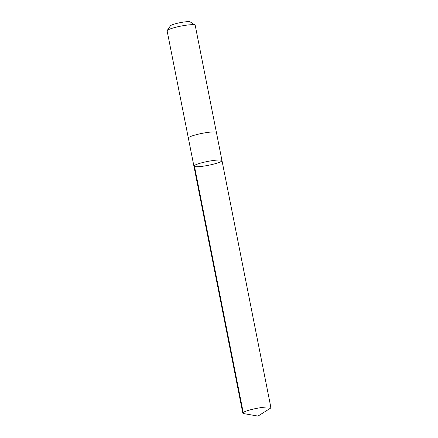 <?xml version="1.0" encoding="UTF-8"?>
<svg xmlns="http://www.w3.org/2000/svg" width="438" height="438" viewBox="0 0 438 438"><rect width="100%" height="100%" fill="white"/><g stroke="black" fill="none" stroke-linecap="round" stroke-linejoin="round"><path stroke-width="0.66" d="M188.362 138.129A14.312 1.966 -11.2 0 1 188.345 138.085A14.312 1.966 -11.2 0 1 201.683 133.442A14.312 1.966 -11.2 0 1 216.427 132.528L221.984 160.604A14.312 1.966 168.8 0 0 207.24 161.523A14.312 1.966 168.8 0 0 193.914 166.166A14.312 1.966 168.8 0 0 208.329 165.312A14.312 1.966 168.8 0 0 221.984 160.604A14.312 1.966 168.8 0 0 207.24 161.523A14.312 1.966 168.8 0 0 193.914 166.166L242.805 413.122A14.312 1.966 -11.2 0 1 256.137 408.473A14.312 1.966 -11.2 0 1 270.887 407.559A14.312 1.966 -11.2 0 1 270.202 408.369L257.987 416.1L243.418 413.532L194.521 166.577M257.987 416.1L243.747 413.603A14.312 1.966 -11.2 0 1 242.805 413.122M193.914 166.166L188.351 138.085A14.312 1.966 -11.2 0 1 202.006 133.376A14.312 1.966 -11.2 0 1 216.427 132.522A14.312 1.966 -11.2 0 1 216.432 132.566M188.345 138.085L167.113 30.841A14.312 1.966 -11.2 0 1 167.196 30.55A14.312 1.966 -11.2 0 1 180.774 26.132A14.312 1.966 -11.2 0 1 195.003 25.043A14.312 1.966 -11.2 0 1 195.195 25.284L216.427 132.522M167.196 30.55L170.431 25.815A10.184 1.402 -11.2 0 1 180.089 22.677A10.184 1.402 -11.2 0 1 190.212 21.9L195.003 25.043M221.984 160.604L270.887 407.559"/></g></svg>
